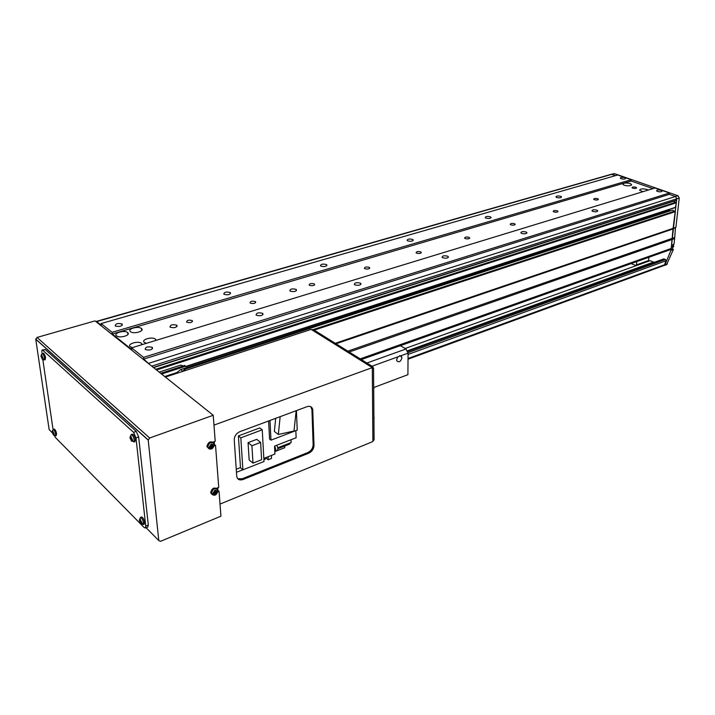 <?xml version="1.0" encoding="UTF-8"?>
<svg xmlns="http://www.w3.org/2000/svg" width="715" height="715" viewBox="0 0 715 715"><rect width="100%" height="100%" fill="white"/><g stroke="black" fill="none" stroke-linecap="round" stroke-linejoin="round"><path stroke-width="1.07" d="M170.116 327.202C174.469 328.221 176.739 327.586 176.918 325.28L176.802 325.191C172.449 324.181 170.188 324.825 170.018 327.121L170.116 327.202M290.201 291.121C294.097 292.042 296.153 291.541 296.385 289.638L296.037 289.369C292.149 288.449 290.084 288.949 289.87 290.862L290.201 291.121M115.231 325.986C119.628 326.996 121.943 326.335 122.167 324.002L122.131 323.975C117.734 322.974 115.419 323.636 115.204 325.969L115.231 325.986M145.243 349.528C149.873 350.618 152.241 349.894 152.349 347.374L152.313 347.347C147.683 346.266 145.324 346.981 145.225 349.51L145.243 349.528M256.354 315.244C260.528 316.236 262.7 315.673 262.87 313.528L262.593 313.313C258.419 312.321 256.256 312.902 256.095 315.047L256.354 315.244M354.828 284.856C358.617 285.768 360.619 285.312 360.852 283.498L360.387 283.149C356.597 282.246 354.595 282.693 354.372 284.507L354.828 284.856M442.71 257.74C446.16 258.562 448.028 258.204 448.314 256.676L447.679 256.211C444.23 255.389 442.362 255.747 442.084 257.284L442.71 257.74M521.619 233.394C524.783 234.136 526.535 233.859 526.866 232.563L526.097 232.018C522.924 231.276 521.181 231.562 520.86 232.858L521.619 233.394M592.86 211.417C595.783 212.078 597.427 211.863 597.785 210.764L596.909 210.165C593.977 209.504 592.342 209.718 591.984 210.818L592.86 211.417M657.496 191.468C660.222 192.067 661.777 191.897 662.153 190.959L661.187 190.333C658.461 189.734 656.915 189.904 656.54 190.842L657.496 191.468M224.045 294.321C228.04 295.241 230.159 294.705 230.4 292.712L230.167 292.533C226.172 291.613 224.054 292.149 223.822 294.142L224.045 294.321M320.91 266.123C324.556 266.972 326.514 266.543 326.791 264.845L326.38 264.532C322.733 263.692 320.776 264.121 320.508 265.819L320.91 266.123M407.693 240.866C411.027 241.634 412.859 241.295 413.172 239.847L412.609 239.436C409.266 238.667 407.443 239.016 407.139 240.463L407.693 240.866M485.887 218.111C488.962 218.808 490.678 218.54 491.017 217.297L490.329 216.815C487.255 216.127 485.548 216.395 485.208 217.628L485.887 218.111M556.708 197.501C559.568 198.127 561.177 197.912 561.534 196.857L560.748 196.321C557.897 195.696 556.288 195.91 555.93 196.974L556.708 197.501M621.156 178.741C623.82 179.313 625.339 179.143 625.714 178.232L624.839 177.669C622.175 177.097 620.665 177.275 620.289 178.178L621.156 178.741M192.21 320.561L192.326 320.66C192.174 322.528 190.315 323.046 186.74 322.206L186.624 322.125C186.767 320.249 188.635 319.73 192.21 320.561M255.371 301.587L255.595 301.757C255.416 303.455 253.646 303.911 250.277 303.115L250.062 302.945C250.232 301.247 252.002 300.792 255.371 301.587M314.243 283.9L314.555 284.141C314.359 285.678 312.669 286.072 309.488 285.321L309.175 285.088C309.372 283.542 311.061 283.149 314.243 283.9M369.244 267.365L369.646 267.669C369.423 269.072 367.805 269.412 364.793 268.706L364.4 268.402C364.614 267.008 366.232 266.659 369.244 267.365M420.742 251.894L421.224 252.252C420.983 253.512 419.428 253.816 416.577 253.146L416.103 252.788C416.344 251.528 417.891 251.224 420.742 251.894M469.076 237.371L469.621 237.773C469.362 238.917 467.869 239.176 465.161 238.542L464.616 238.149C464.875 237.005 466.359 236.745 469.076 237.371M514.505 223.715L515.122 224.153C514.836 225.189 513.406 225.413 510.823 224.823L510.224 224.394C510.501 223.348 511.931 223.125 514.505 223.715M557.307 210.853L557.977 211.318C557.682 212.266 556.297 212.453 553.839 211.899L553.178 211.443C553.464 210.496 554.84 210.299 557.307 210.853M597.686 198.716L598.401 199.199C598.098 200.066 596.766 200.227 594.406 199.708L593.7 199.226C594.004 198.368 595.327 198.198 597.686 198.716M635.858 187.25L636.609 187.75C636.296 188.528 635.018 188.68 632.757 188.179L632.006 187.688C632.31 186.91 633.597 186.758 635.858 187.25M116.563 335.818C119.727 338.615 131.283 335.21 127.654 332.573L127.61 332.538C124.446 329.767 112.916 333.145 116.554 335.809L116.563 335.818M142.169 344.621L141.499 343.379C138.209 340.501 126.564 344.004 130.318 346.766L132.329 347.624M156.111 340.358L155.423 339.133C152.116 336.327 140.703 339.705 144.359 342.44L146.423 343.316M130.496 331.689C133.669 334.423 144.993 331.134 141.472 328.525L141.382 328.453C138.201 325.745 126.913 329.007 130.443 331.644L130.496 331.689M624.275 185.283C628.548 186.204 630.97 185.936 631.568 184.452L630.156 183.541C625.893 182.611 623.462 182.897 622.881 184.372L624.275 185.283M648.165 190.101L646.914 189.43C642.597 188.483 640.157 188.76 639.576 190.262L642.982 191.683M149.891 364.686L143.733 359.1L143.554 357.357L131.596 347.848L131.783 349.564L112.3 334.012L112.103 332.323L101.092 323.564L101.289 325.227L96.713 321.571L96.016 321.643M611.388 174.254L614.364 173.602L611.236 174.299L615.633 175.595L611.924 174.299L96.713 321.571M112.3 334.012L631.166 181.02L652.965 188.626L631.166 181.02L631.291 179.715L617.715 174.996L101.092 323.564M153.537 367.599L676.229 200.45L676.792 198.797L675.523 196.509L669.312 194.337L669.455 193.005L655.056 187.991L131.596 347.848M159.168 372.095L180.68 365.142L185.954 366.598L675.434 207.52L676.345 202.792L673.485 201.326M670.491 210.782L669.428 210.398L669.535 209.441M670.312 249.66L671.206 248.463L675.353 211.622L672.484 210.13L184.157 369.441L183.344 371.21M335.281 343.298L675.907 227.397L679.241 198.019L676.792 198.797L673.021 228.952L675.907 227.397M314.162 330.124L675.353 211.622M313.259 329.561L675.032 211.05M185.525 370.495L184.157 369.441M182.924 371.344L180.654 369.584L669.428 210.398M185.936 366.366L675.845 207.216M156.514 369.977L676.345 202.792M349.242 352.003L674.638 238.622L675.443 228.13M347.848 351.137L674.37 237.621M336.032 343.763L673.021 228.952L671.054 249.875L673.396 249.303L672.315 248.883M161.599 374.034L185.775 366.187M180.654 369.584L176.712 372.613L164.718 376.528M160.678 373.302L184.872 365.463M155.673 369.306L676.024 202.22M153.314 367.421L676.64 200.129M143.733 359.1L669.312 194.337L675.523 196.509L677.963 195.731L614.364 173.602M143.554 357.357L669.455 193.005M112.103 332.323L631.291 179.715M421.224 252.261L421.224 252.851M636.761 261.592L636.439 264.899L635.662 265.453L631.175 263.585M648.889 257.284L648.55 260.564L647.772 261.109L635.662 265.453M636.439 264.899L648.55 260.564M372.023 366.214L397.817 356.874L396.628 359.779L396.843 360.896C399.086 362.666 400.775 361.647 401.91 357.858L400.749 355.811L408.059 353.165L406.004 348.983L400.373 345.676M397.817 356.874L400.749 355.811M373.856 387.485L407.908 374.687L408.059 353.165M366.902 363.023L406.004 348.983M663.895 265.56L664.977 264.827L670.902 250.42L673.396 249.303M673.307 249.562L666.621 264.648M677.963 195.731L679.241 198.019M674.638 238.622L674.004 244.19L672.797 244.619L672.252 249.446M670.902 250.42L671.054 249.875M151.705 366.134L676.792 198.797L675.523 196.509L148.926 363.238M664.244 265.435L666.121 260.626L665.504 259.5L663.645 258.937L407.228 351.476M406.987 350.976L653.51 262.092L654.636 262.182M405.173 348.491L650.051 260.689L653.51 262.092M649.479 260.895L648.55 260.51M218.012 490.624L217.789 487.737L218.012 490.624M214.473 444.721L214.241 441.629L214.473 444.721L215.528 445.356L218.736 487.362L216.502 488.256M52.32 432.79L49.138 429.563L35.759 339.214L37.037 337.435L149.658 438L148.202 440.1L158.81 540.576L160.5 541.327L220.944 516.176L219.04 491.294L217.968 490.642M37.037 337.435L95.068 320.883L213.222 415.281L215.215 441.262L212.927 442.111M219.04 491.294L217.861 491.768M215.528 445.356L214.286 445.82M149.658 438L213.222 415.281M54.277 435.48L55.538 437.625L144.18 527.554L145.377 527.992L145.744 526.07L135.975 437.884L133.553 432.325L42.802 350.261L42.069 350.028L41.756 352.272M42.802 359.448L53.053 429.518M147.746 527.035L148.309 525.033L138.647 436.937L136.234 431.386L45.277 349.537L42.221 349.993M310.73 406.674L311.937 409.704L313.134 444.793C312.92 448.287 311.177 450.87 307.888 452.524L242.171 478.791L237.693 478.675M220.014 504.075L372.89 441.548L372.3 367.617L311.159 329.401L165.397 377.073M234.243 439.868L236.737 476.324C237.425 479.533 239.516 480.587 243.02 479.506L308.764 453.194C312.053 451.531 313.805 448.957 314.019 445.454L312.723 409.382C311.91 406.692 310.033 405.78 307.093 406.647L239.882 431.663C236.245 433.388 234.368 436.123 234.243 439.868M213.973 425.103L372.3 367.617M372.881 440.717L374.079 439.984L372.881 440.476L372.309 368.752L373.552 368.305L372.765 366.679L313.054 329.436L311.847 329.83L371.523 367.135L372.765 366.679M374.079 439.984L373.552 368.305M212.167 445.195L211.658 445.677L211.667 444.837M211.801 448.564L214.062 445.284L211.434 443.827L209.164 447.116L211.801 448.564M213.428 442.674C210.29 440.842 208.128 442.102 206.957 446.455L208.717 448.645M211.998 444.006L211.005 444.373L210.782 446.214L209.513 446.544L209.584 447.51L211.354 447.447L211.327 448.457L212.319 448.091L212.346 447.081L213.812 445.919L213.731 444.971L212.203 445.213L211.998 444.006M210.853 447.17L211.354 447.447M211.229 444.524L212.203 445.213M212.346 447.081L211.354 446.124L210.764 446.875M212.319 448.091L211.399 446.643M210.371 446.5L211.658 445.677L212.784 446.455M213.812 445.919L212.194 445.481M215.769 491.375L215.269 491.768L215.304 491.026M215.403 494.619L217.619 491.393L215.054 490.07L212.829 493.305L215.403 494.619M217.056 488.881C214.017 487.067 211.89 488.309 210.657 492.626L212.266 494.646M215.599 490.231L214.634 490.615L214.411 492.412L213.168 492.76L213.24 493.672L214.974 493.573L214.938 494.539L217.369 492.018L217.297 491.098L215.805 491.402L215.599 490.231M213.892 492.564L214.974 493.573M214.849 490.669L215.805 491.402M215.939 493.189L214.965 492.206L214.357 492.957M215.912 494.154L215.001 492.698M214 492.59L215.269 491.768L216.368 492.572M217.369 492.018L215.787 491.562M214.482 493.323L213.812 492.59M373.686 386.797L373.9 388.039M373.909 416.541L374.124 417.757M131.56 441.2L132.463 441.227L132.588 439.957L130.505 436.052L129.987 437.58L131.56 441.2M134.706 441.745L135.412 439.618C134.679 436.141 133.607 434.345 132.186 434.219L131.185 434.675M131.229 436.928L130.702 436.454L130.139 438.259L131.703 441.137L131.551 439.832L132.382 440.315L131.14 438.152L131.229 436.928M131.891 439.126L130.827 439.591M131.176 440.655L131.775 440.136M132.284 439.537L131.551 439.832M131.149 437.687L130.416 437.911M130.523 438.894L131.363 438.635M130.139 438.259L131.14 438.161M42.346 359.279L42.954 359.314L43.034 357.983L41.372 354.649L41.005 356.133L42.346 359.279M45.081 359.806L45.581 357.723C44.929 354.792 44.08 353.237 43.025 353.076L42.069 353.451M41.863 355.346L41.461 354.971L41.273 356.32L41.005 355.829L42.426 359.189L42.078 358.206L42.882 358.331L42.757 357.429L42.078 357.053L41.863 355.346M42.748 357.429L41.667 357.831M42.793 357.759L42.203 357.956M41.819 356.186L41.273 356.32M41.407 357.223L42.069 357.053M41.139 356.731L41.926 356.66M140.873 523.711L141.793 523.818L141.892 522.736L139.791 518.849L139.353 520.171L140.873 523.711M144.01 524.211L144.609 522.361C143.858 518.938 142.785 517.142 141.4 516.99L140.426 517.481M140.578 519.787L140.069 519.269L139.782 520.6L139.398 519.921L141.016 523.693L140.685 522.719L141.686 523.049L141.588 522.129L140.775 521.61L140.578 519.787M139.872 520.44L140.524 520.234M141.025 521.789L140.176 522.2M140.506 523.174L141.052 522.692M141.588 522.2L140.882 522.531M140.515 520.35L139.782 520.6M139.398 519.921L139.961 519.85M139.881 521.521L140.649 521.253M139.505 520.833L140.489 520.717M53.446 435.078L54.072 435.167L54.143 433.996L52.463 430.671L52.15 431.985L53.446 435.078M56.172 435.542L56.601 433.71C55.94 430.805 55.091 429.268 54.045 429.089L53.124 429.483M53.008 431.413L52.606 431.002L52.418 432.262L52.15 431.726L53.536 435.015L53.196 434.103L53.991 434.309L53.008 431.413M53.893 433.683L53.33 433.898L54.072 435.167L55.314 435.757L55.547 434.014C54.903 431.19 54.081 429.688 53.071 429.509L52.561 431.538M53.652 433.344L52.794 433.701M52.955 432.101L52.418 432.262M52.544 433.102L53.16 432.924M52.275 432.566L52.973 432.495M268.608 420.974L269.564 439.055L270.994 440.163L297.226 430.099L296.43 410.616M263.835 458.404L274.935 454.043L274.533 446.133L296.135 437.741L295.84 430.627M277.715 447.787L291.13 442.549L291.005 439.734M277.822 448.716L289.673 444.087L290.379 442.844M274.846 451.576L284.758 447.697L284.686 446.035M275.677 418.338L274.363 431.431L278.341 434.47L293.99 431.02L296.162 410.714M270.994 440.163L269.966 420.465M240.285 467.655L242.894 469.835L240.812 437.848L262.244 429.786L259.804 427.91L238.399 435.918L240.49 467.574L236.245 469.246M236.459 472.293L242.832 469.782M265.926 457.975L268.179 459.772L271.494 458.467L271.477 455.401M278.341 434.47L280.155 416.675M240.812 437.848L238.399 435.918M242.894 469.835L264.005 461.506L262.244 429.786M268.152 456.706L268.179 459.772M248.069 442.656L249.151 459.986L252.985 463.114L261.601 459.727L260.618 442.415L256.739 439.359L248.069 442.656L251.93 445.74L260.618 442.415M274.792 451.219L274.632 448.198M252.985 463.114L251.93 445.74M274.81 451.594L275.078 451.487C276.008 450.45 275.856 448.654 274.623 446.097M265.176 459.173L265.944 457.573M277.009 450.522L277.232 450.432C278.126 449.422 277.974 447.697 276.768 445.257M360.244 358.867L671.206 248.463M176.712 372.613L177.4 373.15M664.977 264.827L667.372 263.951M407.845 352.736L665.504 259.5M408.024 358.501L665.057 264.55M408.05 354.434L666.094 260.769M407.309 351.637L664.092 258.937M148.202 440.1L35.759 339.214M146.092 527.706L158.81 540.576M145.744 526.07L148.309 525.033M135.975 437.884L138.647 436.937M133.553 432.325L136.234 431.386M42.802 350.261L45.277 349.537M311.937 409.704L312.839 410.339M313.134 444.793L314.019 445.454M307.888 452.524L308.764 453.194M242.171 478.791L243.02 479.506M214.33 444.426C211.783 441.11 209.558 441.942 207.645 446.929L209.808 449.127M217.878 490.499C215.394 487.38 213.213 488.256 211.345 493.118L213.311 495.155M131.649 439.895L133.839 441.968L134.232 439.975C133.517 436.588 132.472 434.836 131.086 434.72L130.639 436.999M43.91 360.003L44.491 358.001C43.856 355.141 43.034 353.639 42.006 353.478L41.425 355.31M142.687 524.506L143.474 522.754C142.741 519.421 141.704 517.669 140.346 517.517L139.988 519.984M55.055 435.784L56.351 435.498M672.475 248.007L673.718 246.353L673.307 244.441L673.736 246.326L672.413 248.025M177.025 326.505L176.918 325.28M296.421 290.612L296.385 289.638M122.301 325.2L122.167 324.002M152.492 348.759L152.349 347.374M262.923 314.671L262.87 313.528M360.861 284.427L360.852 283.498M448.296 257.409L448.314 256.676M526.83 233.135L526.866 232.563M230.471 293.731L230.4 292.712M326.818 265.676L326.791 264.845M413.163 240.517L413.172 239.847M490.999 217.834L491.017 217.297M192.326 320.66L192.407 321.652M255.613 301.775L255.639 302.642M314.555 284.141L314.582 284.919M369.646 267.669L369.655 268.357M469.621 237.773L469.603 238.292M515.122 224.153L515.095 224.599M127.878 334.566L127.654 332.573M141.695 344.764L141.552 343.415M155.638 340.501L155.513 339.214M141.677 330.473L141.472 328.525M631.515 184.997L631.568 184.452M361.352 359.565L670.482 249.598M96.311 321.419L611.236 174.299M399.694 355.534L401.687 356.722M664.396 265.462L666.791 264.586M408.015 359.207L664.414 265.372M35.75 339.071L148.193 439.94M145.377 527.992L147.934 526.955M311.82 408.748L312.723 409.382M206.993 446.777L207.69 447.241C210.532 450.236 212.748 449.503 214.348 445.034M210.702 492.903L211.381 493.386C214.241 496.398 216.422 495.638 217.905 491.116M373.704 389.398L373.874 388.522M373.927 419.106L374.088 418.248M133.839 441.968L135.01 441.664M45.286 359.761L42.954 359.314L42.203 358.001M144.278 524.131L143.152 524.47L141.016 522.62M263.906 459.674L265.381 459.093M275.409 451.147L277.232 450.432"/></g></svg>
